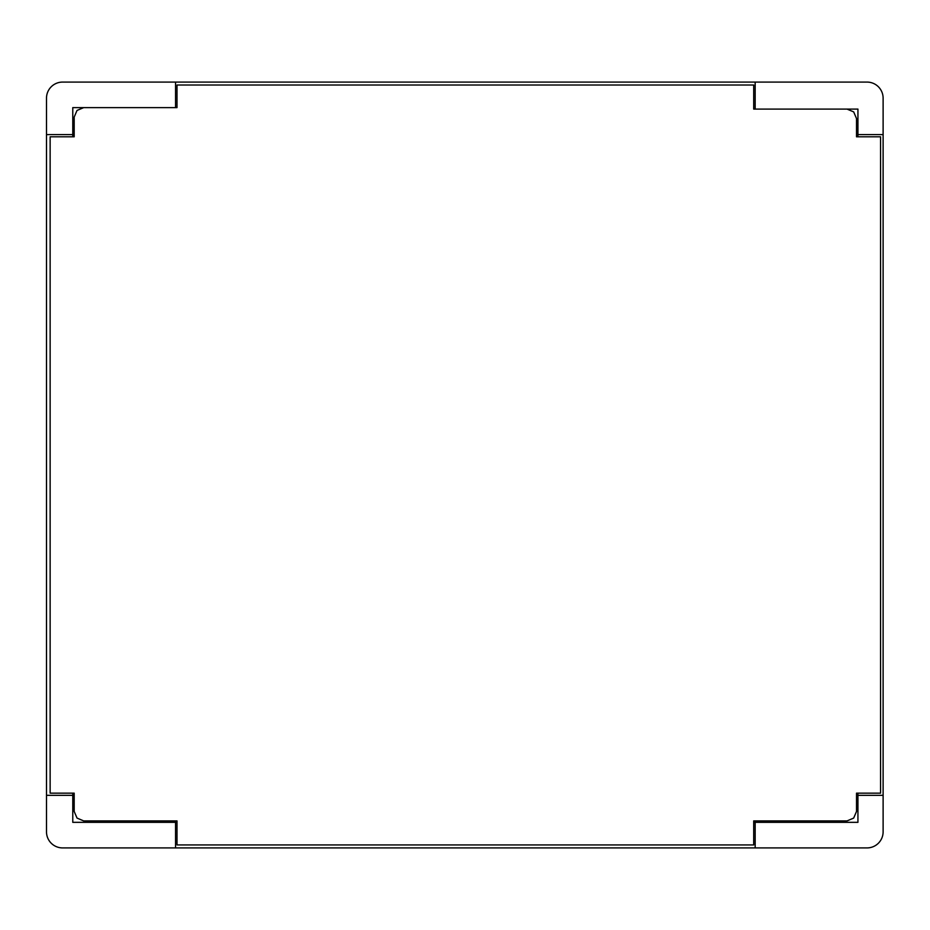 <?xml version="1.0" encoding="UTF-8"?>
<svg xmlns="http://www.w3.org/2000/svg" width="930" height="930" viewBox="0 0 930 930"><rect width="100%" height="100%" fill="white"/><g stroke="black" fill="none" stroke-linecap="round" stroke-linejoin="round"><path stroke-width="1.4" d="M867.027 847.916L62.589 847.916A16.089 16.089 0 0 1 46.5 831.827L46.5 98.173A16.089 16.089 0 0 1 62.589 82.084L867.027 82.084A16.089 16.089 0 0 1 883.116 98.173L883.116 831.827A16.089 16.089 0 0 1 867.027 847.916M755.172 820.911L755.172 847.869M847.032 109.089L853.682 111.902L856.518 118.575L856.518 136.803L880.571 136.803L880.571 793.151L856.518 793.151L856.518 811.425L853.682 818.075L847.032 820.911L753.707 820.911L753.707 844.94L177.002 844.94L177.002 820.911L83.677 820.911L77.027 818.075L74.191 811.425L74.191 793.151L50.139 793.151L50.139 136.803L74.191 136.803L74.191 117.075L77.027 110.449L83.677 107.624M753.707 822.329L857.937 822.329L857.937 793.151M857.937 795.324L883.116 795.324M175.538 847.869L175.538 822.329M755.172 109.089L755.172 82.084M857.937 136.803L857.937 109.089L753.707 109.089L753.707 85.014L177.002 85.014L177.002 107.624L72.773 107.624L72.773 136.803M857.937 134.583L883.116 134.583M175.538 107.624L175.538 82.084M72.773 793.151L72.773 822.329L177.002 822.329M72.773 795.324L46.5 795.324M72.773 134.583L46.5 134.583"/></g></svg>
